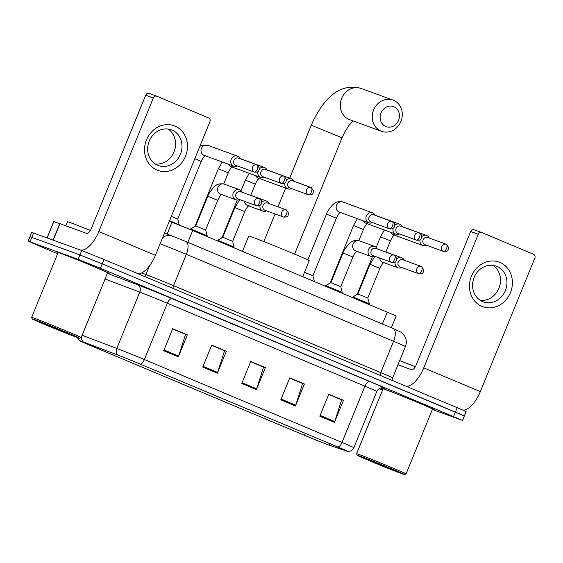 <?xml version="1.0" encoding="UTF-8"?>
<svg xmlns="http://www.w3.org/2000/svg" width="563" height="563" viewBox="0 0 563 563"><rect width="100%" height="100%" fill="white"/><g stroke="black" fill="none" stroke-linecap="round" stroke-linejoin="round"><path stroke-width="0.84" d="M169.336 221.139L192.722 230.492L393.797 314.914L396.155 316.075L391.384 327.765M462.462 415.417L464.313 416.008L466.108 411.609L463.75 410.455L103.986 259.452L81.748 250.542L31.739 232.385L29.945 236.784L31.802 237.375L29.945 236.784L28.15 241.182L57.623 253.772M464.313 416.008L102.192 263.85L79.953 254.94L31.802 237.375L79.953 254.94L102.192 263.85L461.956 414.854L464.313 416.008L462.519 420.406L100.397 268.248L78.158 259.332L28.15 241.182M432.468 409.231A28.502 0.549 -157.8 0 0 434.193 409.723A28.502 0.549 -157.8 0 0 414.164 400.976A28.502 0.549 -157.8 0 0 384.388 389.132A28.502 0.549 -157.8 0 0 381.411 388.189A28.502 0.549 -157.8 0 0 382.995 389.033A28.502 0.549 -157.8 0 1 381.411 388.189A28.502 0.549 -157.8 0 1 384.388 389.132A28.502 0.549 -157.8 0 1 414.164 400.976A28.502 0.549 -157.8 0 1 434.193 409.723A28.502 0.549 -157.8 0 1 432.468 409.231M107.533 272.9A28.502 0.549 -157.8 0 0 109.257 273.4A28.502 0.549 -157.8 0 0 89.228 264.652A28.502 0.549 -157.8 0 0 59.446 252.801A28.502 0.549 -157.8 0 0 56.476 251.858A28.502 0.549 -157.8 0 0 58.059 252.71A28.502 0.549 -157.8 0 1 56.476 251.858A28.502 0.549 -157.8 0 1 59.446 252.801A28.502 0.549 -157.8 0 1 89.228 264.652A28.502 0.549 -157.8 0 1 109.257 273.4A28.502 0.549 -157.8 0 1 107.533 272.9M328.236 444.819A19.001 0.366 22.2 0 1 304.513 435.312L89.355 345.042A19.001 0.366 22.2 0 1 79.869 340.819A19.001 0.366 22.2 0 1 83.5 342.065L118.124 355.176A19.001 0.366 22.2 0 1 140.201 364.071L337.807 446.98A19.001 0.366 22.2 0 1 347.294 451.202A19.001 0.366 22.2 0 1 346.484 450.984L329.411 445.234A19.001 0.366 22.2 0 1 328.236 444.819M328.63 444.988A19.473 0.373 -157.8 0 0 329.827 445.41L346.899 451.16A19.473 0.373 -157.8 0 0 347.681 451.385A19.473 0.373 -157.8 0 0 338.011 447.05L140.398 364.148A19.473 0.373 -157.8 0 0 117.773 355.028L83.148 341.917A19.473 0.373 -157.8 0 0 79.46 340.678A19.473 0.373 -157.8 0 0 89.151 344.971L304.316 435.241A19.473 0.373 -157.8 0 0 328.63 444.988M379.131 388.66L382.558 390.096M432.363 409.491L462.519 420.406M163.706 350.707L172.679 328.722L187.31 334.865L178.337 356.851L163.706 350.707M280.796 399.836L289.769 377.85L304.407 383.987L295.434 405.979L280.796 399.836M319.826 416.212L328.799 394.227L343.437 400.363L334.464 422.356L319.826 416.212M202.736 367.083L211.709 345.098L226.347 351.242L217.374 373.227L202.736 367.083M241.766 383.459L250.739 361.474L265.377 367.618L256.404 389.603L241.766 383.459M172.637 328.82L185.248 334.225M289.734 377.942L302.338 383.347M328.764 394.318L341.368 399.723M211.667 345.196L224.278 350.601M250.697 361.566L263.308 366.97M265.377 367.618L263.35 366.872M250.662 361.664L263.583 367.09L256.686 388.829A4.75 2.153 112.8 0 1 256.404 389.603M226.347 351.242L224.313 350.503M211.625 345.295L224.553 350.714L217.649 372.453A4.75 2.153 112.8 0 1 217.374 373.227M343.437 400.363L341.41 399.624M328.722 394.417L341.642 399.843L334.746 421.574A4.75 2.153 112.8 0 1 334.464 422.356M304.407 383.987L302.38 383.248M289.692 378.04L302.613 383.466L295.716 405.205A4.75 2.153 112.8 0 1 295.434 405.979M187.31 334.865L185.283 334.126M172.595 328.919L185.523 334.338L178.619 356.076A4.75 2.153 112.8 0 1 178.337 356.851M499.916 262.428A23.752 21.162 -70 0 1 510.458 292.605A23.752 21.162 -70 0 1 481.97 306.406A23.752 21.162 -70 0 1 471.421 276.229A23.752 21.162 -70 0 1 499.916 262.428M482.59 301.578A19.001 16.925 110 0 0 483.258 301.838A19.001 16.925 110 0 0 505.532 290.17A19.001 16.925 110 0 0 496.946 266.405A19.001 16.925 110 0 0 496.285 266.137A19.001 16.925 110 0 0 474.011 277.812A19.001 16.925 110 0 0 482.59 301.578M492.928 265.335A19.001 16.925 -70 0 1 499.24 287.447A19.001 16.925 -70 0 1 480.176 300.297M463.173 410.202A23.752 10.781 -67.2 0 0 480.345 391.602L534.85 258.03A2.97 2.646 110 0 0 533.534 254.265L481.815 232.561A2.97 2.646 110 0 0 478.254 234.285L470.654 231.513L416.141 365.084A5.94 2.695 112.8 0 1 411.363 369.659L397.985 364.775M406.683 386.45A23.752 10.781 -67.2 0 0 423.749 367.857L478.254 234.285M470.654 231.513A2.97 2.646 -70 0 1 474.215 229.788M359.905 456.114A25.532 0.493 -157.8 0 0 357.245 455.277A25.532 0.493 -157.8 0 0 375.408 463.194A25.532 0.493 -157.8 0 0 401.862 473.715A25.532 0.493 -157.8 0 0 404.515 474.567A25.532 0.493 -157.8 0 0 386.802 466.818A25.532 0.493 -157.8 0 0 359.905 456.114M356.597 453.722L383.065 388.857A26.721 0.514 -157.8 0 1 385.845 389.744A26.721 0.514 -157.8 0 1 413.77 400.849A26.721 0.514 -157.8 0 1 432.546 409.055L406.071 473.912A26.721 0.514 -157.8 0 0 406.071 473.912A26.721 0.514 -157.8 0 0 387.302 465.714A26.721 0.514 -157.8 0 0 359.377 454.601A26.721 0.514 -157.8 0 0 356.597 453.722A26.721 0.514 -157.8 0 0 356.597 453.729L357.245 455.277M396.985 471.667A19.592 0.373 -157.8 0 0 399.026 472.308A19.592 0.373 -157.8 0 0 385.092 466.234A19.592 0.373 -157.8 0 0 364.789 458.162A19.592 0.373 -157.8 0 0 362.748 457.508A19.592 0.373 -157.8 0 0 376.344 463.455A19.592 0.373 -157.8 0 0 396.985 471.667M415.297 366.78A29.691 0.57 -157.8 0 0 399.688 360.601M393.84 106.731A10.69 9.522 110 0 0 381.024 112.938A10.69 9.522 110 0 0 385.768 126.52A10.69 9.522 110 0 0 398.583 120.306A10.69 9.522 110 0 0 393.84 106.731M380.989 131.088A16.623 14.814 -70 0 1 373.48 110.292A16.623 14.814 -70 0 1 392.967 100.08A16.623 14.814 -70 0 1 393.551 100.305A16.623 14.814 -70 0 1 401.06 121.101A16.623 14.814 -70 0 1 381.573 131.32A16.623 14.814 -70 0 1 380.989 131.088M302.711 276.637L309.221 260.683A32.661 0.626 -157.8 0 0 286.271 250.655A32.661 0.626 -157.8 0 0 252.147 237.086A32.661 0.626 -157.8 0 0 248.747 236.003L242.477 251.365M357.16 294.442L372.403 256.728M420.089 239.704A5.341 4.757 110 0 0 422.771 245.482A5.341 4.757 110 0 0 422.961 245.552A5.341 4.757 110 0 0 426.564 245.285M429.21 238.036A5.341 4.757 110 0 0 426.81 235.587A5.341 4.757 110 0 0 426.62 235.517A5.341 4.757 110 0 0 421.743 236.699M427.767 237.516A3.857 3.441 110 0 0 427.634 237.459A3.857 3.441 110 0 0 423.144 239.761A3.857 3.441 110 0 0 424.854 244.659A3.857 3.441 110 0 0 424.988 244.715A3.857 3.441 110 0 0 425.128 244.764M330.129 283.098L353.508 225.467L357.378 218.669M393.058 228.36A5.341 4.757 110 0 0 395.74 234.138A5.341 4.757 110 0 0 395.93 234.215A5.341 4.757 110 0 0 399.533 233.948M402.179 226.699A5.341 4.757 110 0 0 399.779 224.25A5.341 4.757 110 0 0 399.596 224.173A5.341 4.757 110 0 0 394.712 225.362M400.743 226.178A3.857 3.441 110 0 0 400.603 226.122A3.857 3.441 110 0 0 396.113 228.416A3.857 3.441 110 0 0 397.823 233.321A3.857 3.441 110 0 0 397.957 233.378A3.857 3.441 110 0 0 398.097 233.42M375.148 215.355A5.341 4.757 110 0 0 372.748 212.905A5.341 4.757 110 0 0 372.565 212.835A5.341 4.757 110 0 0 366.344 216.009A5.341 4.757 110 0 0 368.716 222.8A5.341 4.757 110 0 0 368.899 222.878A5.341 4.757 110 0 0 372.502 222.61M373.712 214.834A3.857 3.441 110 0 0 373.579 214.784A3.857 3.441 110 0 0 369.082 217.079A3.857 3.441 110 0 0 370.792 221.984A3.857 3.441 110 0 0 370.933 222.033A3.857 3.441 110 0 0 371.066 222.082M307.799 259.895L326.477 214.123L336.371 218.162L312.866 275.764L304.492 272.274M312.866 275.764L314.372 281.507L302.725 276.595M222.012 237.741L237.262 200.027M284.941 183.003A5.341 4.757 110 0 0 287.623 188.781A5.341 4.757 110 0 0 287.813 188.851A5.341 4.757 110 0 0 291.416 188.591M294.062 181.335A5.341 4.757 110 0 0 291.662 178.886A5.341 4.757 110 0 0 291.479 178.816A5.341 4.757 110 0 0 286.595 179.998M292.626 180.814A3.857 3.441 110 0 0 292.486 180.765A3.857 3.441 110 0 0 287.996 183.059A3.857 3.441 110 0 0 289.706 187.965A3.857 3.441 110 0 0 289.839 188.014A3.857 3.441 110 0 0 289.98 188.063M194.981 226.396L218.36 168.766L222.23 161.968M257.91 171.666A5.341 4.757 110 0 0 260.599 177.444A5.341 4.757 110 0 0 260.782 177.514A5.341 4.757 110 0 0 264.385 177.246M267.031 169.998A5.341 4.757 110 0 0 264.631 167.549A5.341 4.757 110 0 0 264.448 167.471A5.341 4.757 110 0 0 259.564 168.661M265.595 169.477A3.857 3.441 110 0 0 265.462 169.421A3.857 3.441 110 0 0 260.965 171.715A3.857 3.441 110 0 0 262.682 176.62A3.857 3.441 110 0 0 262.815 176.676A3.857 3.441 110 0 0 262.949 176.719M240 158.653A5.341 4.757 110 0 0 237.607 156.204A5.341 4.757 110 0 0 237.417 156.134A5.341 4.757 110 0 0 231.196 159.308A5.341 4.757 110 0 0 233.568 166.099A5.341 4.757 110 0 0 233.758 166.176A5.341 4.757 110 0 0 237.354 165.909M238.564 158.133A3.857 3.441 110 0 0 238.43 158.083A3.857 3.441 110 0 0 233.934 160.378A3.857 3.441 110 0 0 235.651 165.283A3.857 3.441 110 0 0 235.784 165.332A3.857 3.441 110 0 0 235.925 165.381M194.805 158.738L201.23 161.461L177.718 219.07L171.293 216.34M177.718 219.063L179.224 224.806L169.526 220.675M370.018 264.307L379.919 268.347L367.801 298.031L357.906 293.992L370.018 264.307L374.902 256.306M395.177 261.957A5.341 4.757 110 0 0 398.048 267.805A5.341 4.757 110 0 0 401.651 267.545M367.801 298.031L369.307 303.774L353.74 297.334L352.818 297.039L352.6 297.567M402.862 259.768A3.857 3.441 110 0 0 402.728 259.719A3.857 3.441 110 0 0 398.231 262.013A3.857 3.441 110 0 0 399.941 266.911A3.857 3.441 110 0 0 400.082 266.968A3.857 3.441 110 0 0 400.216 267.017M404.297 260.289A5.341 4.757 110 0 0 401.715 257.77A5.341 4.757 110 0 0 396.831 258.952M342.994 252.97L352.888 257.01L340.777 286.687L330.875 282.654L342.994 252.97C343.184 251.478 345.147 248.466 348.87 243.927C351.031 242.386 352.262 239.704 359.159 240.767L359.328 240.823A5.341 4.757 110 0 0 359.236 240.788A5.341 4.757 110 0 0 353.107 244.004A5.341 4.757 110 0 0 355.661 250.866A5.341 4.757 110 0 0 355.753 250.894M377.266 248.952A5.341 4.757 110 0 0 374.684 246.425A5.341 4.757 110 0 0 368.462 249.606A5.341 4.757 110 0 0 371.024 256.468A5.341 4.757 110 0 0 374.62 256.2M340.777 286.687L342.276 292.429L326.716 285.997L325.787 285.701L325.569 286.229M375.831 248.431A3.857 3.441 110 0 0 375.697 248.374A3.857 3.441 110 0 0 371.2 250.669A3.857 3.441 110 0 0 372.917 255.574A3.857 3.441 110 0 0 373.051 255.63A3.857 3.441 110 0 0 373.185 255.672M234.877 207.606L244.771 211.646L232.66 241.33L222.765 237.29L234.877 207.606L239.754 199.605M260.036 205.256A5.341 4.757 110 0 0 262.907 211.104A5.341 4.757 110 0 0 266.503 210.844M232.66 241.33L234.159 247.073L218.599 240.64L217.67 240.338L217.452 240.873M267.714 203.067A3.857 3.441 110 0 0 267.58 203.018A3.857 3.441 110 0 0 263.083 205.312A3.857 3.441 110 0 0 264.8 210.217A3.857 3.441 110 0 0 264.934 210.266A3.857 3.441 110 0 0 265.067 210.316M269.149 203.588A5.341 4.757 110 0 0 266.566 201.068A5.341 4.757 110 0 0 261.682 202.251M207.846 196.269L217.74 200.308L205.629 229.986L195.734 225.953L207.846 196.269C208.043 194.777 209.999 191.765 213.722 187.226C215.882 185.684 217.114 183.003 224.011 184.066L224.18 184.122A5.341 4.757 110 0 0 224.088 184.094A5.341 4.757 110 0 0 217.958 187.303A5.341 4.757 110 0 0 220.52 194.165A5.341 4.757 110 0 0 220.612 194.2M242.125 192.25A5.341 4.757 110 0 0 239.535 189.724A5.341 4.757 110 0 0 233.314 192.905A5.341 4.757 110 0 0 235.876 199.766A5.341 4.757 110 0 0 239.479 199.499M205.629 229.986L207.135 235.728L191.568 229.296L190.639 229L190.421 229.535M240.683 191.73A3.857 3.441 110 0 0 240.549 191.673A3.857 3.441 110 0 0 236.052 193.968A3.857 3.441 110 0 0 237.769 198.873A3.857 3.441 110 0 0 237.903 198.929A3.857 3.441 110 0 0 238.043 198.971M174.973 126.105A23.752 21.162 -70 0 1 185.523 156.282A23.752 21.162 -70 0 1 157.028 170.075A23.752 21.162 -70 0 1 146.486 139.906A23.752 21.162 -70 0 1 174.973 126.105M157.654 165.255A19.001 16.925 110 0 0 158.323 165.515A19.001 16.925 110 0 0 180.596 153.84A19.001 16.925 110 0 0 172.011 130.074A19.001 16.925 110 0 0 171.342 129.814A19.001 16.925 110 0 0 149.075 141.489A19.001 16.925 110 0 0 157.654 165.255M167.992 129.011A19.001 16.925 -70 0 1 174.305 151.116A19.001 16.925 -70 0 1 155.24 163.974M138.343 273.871A23.752 10.781 -67.2 0 0 155.402 255.278L209.915 121.707A2.97 2.646 110 0 0 208.599 117.934L156.88 96.238A2.97 2.646 110 0 0 153.319 97.962L145.718 95.189L91.206 228.761A5.94 2.695 112.8 0 1 86.428 233.328L59.931 223.666L53.211 240.127M80.178 249.965A23.752 10.781 -67.2 0 0 98.806 231.534L153.319 97.962M145.718 95.189A2.97 2.646 -70 0 1 149.279 93.465M47.032 237.875L53.689 221.569L59.931 223.666M34.969 319.784A25.532 0.493 -157.8 0 0 32.309 318.954A25.532 0.493 -157.8 0 0 50.473 326.871A25.532 0.493 -157.8 0 0 76.927 337.392A25.532 0.493 -157.8 0 0 79.58 338.243A25.532 0.493 -157.8 0 0 61.867 330.488A25.532 0.493 -157.8 0 0 34.969 319.784M31.662 317.391L58.13 252.534A26.721 0.514 -157.8 0 1 60.91 253.42A26.721 0.514 -157.8 0 1 88.834 264.526A26.721 0.514 -157.8 0 1 107.61 272.724L81.135 337.589A26.721 0.514 -157.8 0 0 81.135 337.589A26.721 0.514 -157.8 0 0 62.359 329.383A26.721 0.514 -157.8 0 0 34.442 318.278A26.721 0.514 -157.8 0 0 31.662 317.391A26.721 0.514 -157.8 0 0 31.662 317.405L32.309 318.954M90.362 230.457A29.691 0.57 -157.8 0 0 70.586 222.709A29.691 0.57 -157.8 0 0 67.49 221.731L65.822 225.812M72.05 335.344A19.592 0.373 -157.8 0 0 74.091 335.984A19.592 0.373 -157.8 0 0 60.157 329.911A19.592 0.373 -157.8 0 0 39.846 321.832A19.592 0.373 -157.8 0 0 37.812 321.177A19.592 0.373 -157.8 0 0 51.409 327.131A19.592 0.373 -157.8 0 0 72.05 335.344M382.418 324.006L387.267 312.113M187.866 242.379L192.722 230.492M167.141 234.109L172.025 222.153M457.219 407.654L453.63 416.451M33.597 232.976L30.008 241.766M81.748 250.542L78.158 259.332M103.986 259.452L100.397 268.248M392.981 328.44A11.872 5.391 112.8 0 1 393.087 328.482L401.299 332.374L404.6 335.942C406.542 339.355 406.81 342.888 405.416 346.555A23.752 0.457 -157.8 0 0 393.565 341.284L380.778 372.615A23.752 0.457 22.2 0 1 392.629 377.886L392.932 380.679M149.505 265.856L145.951 274.554A23.752 0.457 22.2 0 1 173.545 285.673L380.778 372.615A2.97 1.344 -67.2 0 0 380.553 375.486M141.693 272.935L145.951 274.554A2.97 2.372 110.7 0 1 144.255 276.349M171.954 235.939L185.755 241.499A11.872 5.391 112.8 0 1 185.86 241.541L393.087 328.482A11.872 5.391 112.8 0 1 393.565 341.284L186.332 254.342L173.545 285.673A2.97 1.344 -67.2 0 0 173.32 288.545M162.489 237.917A11.872 9.48 -69.3 0 1 171.673 235.827L185.86 241.541A11.872 5.391 112.8 0 1 186.332 254.342A23.752 0.457 -157.8 0 0 160.11 243.744M304.513 435.312L305.315 433.348M140.398 364.148A5.94 2.695 -67.2 0 0 144.381 359.532L341.987 442.441A5.94 2.695 112.8 0 1 338.011 447.05M117.773 355.028A5.94 4.743 -69.3 0 1 116.78 348.413A23.752 0.457 22.2 0 1 144.381 359.532L167.352 303.246A23.752 0.457 -157.8 0 0 139.751 292.127L105.126 279.016A23.752 0.457 -157.8 0 0 105.049 278.988M369.736 381.58A5.94 2.695 112.8 0 0 364.958 386.155L341.987 442.441A23.752 0.457 22.2 0 1 353.846 447.719L376.816 391.433A23.752 0.457 -157.8 0 0 364.958 386.155L167.352 303.246A5.94 2.695 112.8 0 1 172.123 298.679L369.736 381.58A29.691 0.57 22.2 0 1 383.297 387.844M83.148 341.917A5.94 4.743 -69.3 0 1 82.156 335.302L116.78 348.413L139.751 292.127A5.94 4.743 110.7 0 0 137.632 284.779A29.691 0.57 22.2 0 1 172.123 298.679M82.078 335.274A23.752 0.457 22.2 0 1 82.156 335.302L105.126 279.016A5.94 4.743 110.7 0 0 105.471 277.96M107.364 273.315L137.632 284.779M89.355 345.042L89.623 344.387M329.411 445.234L330.031 443.714M242.076 382.699L256.686 388.829M281.106 399.076L295.716 405.205M320.143 415.452L334.746 421.574M203.046 366.323L217.649 372.453M164.016 349.947L178.619 356.076M423.749 367.857L480.345 391.602M289.671 178.154L311.276 125.197C321.916 101.073 338.37 82.022 361.038 88.433A16.623 14.814 110 0 0 341.544 98.645A16.623 14.814 110 0 0 349.053 119.44A16.623 14.814 110 0 0 349.637 119.666L381.573 131.32M311.276 125.197L342.065 137.766L344.823 131.918L348.863 125.549L353.107 120.932M443.454 251.45A3.857 3.441 110 0 0 443.588 251.499C446.325 251.612 447.803 251.168 448.021 250.162L448.767 247.727L446.41 244.314A3.857 1.752 -67.2 0 0 446.375 244.3A3.857 3.441 110 0 0 446.234 244.251A3.857 3.441 110 0 0 441.709 246.622A3.857 3.441 110 0 0 443.454 251.45A3.857 1.752 112.8 0 0 446.558 248.473A3.857 1.752 -67.2 0 0 446.41 244.314L427.634 237.459M385.873 252.006L390.433 240.844L380.539 236.805L384.402 230.007M390.673 232.294A5.341 4.757 110 0 0 393.023 234.63A5.341 4.757 110 0 0 393.206 234.701A5.341 4.757 110 0 0 393.298 234.736M416.423 240.105A3.857 3.441 110 0 0 416.564 240.162C420.498 240.697 421.068 238.775 421.49 237.91C421.905 237.839 422.257 234.447 419.379 232.976A3.857 1.752 -67.2 0 0 419.344 232.962A3.857 3.441 110 0 0 419.21 232.906A3.857 3.441 110 0 0 414.685 235.278A3.857 3.441 110 0 0 416.423 240.105A3.857 1.752 112.8 0 0 419.534 237.136A3.857 1.752 -67.2 0 0 419.379 232.976L400.603 226.122M358.849 240.668L363.402 229.507L353.508 225.467M363.649 220.956A5.341 4.757 110 0 0 365.992 223.286A5.341 4.757 110 0 0 366.175 223.363A5.341 4.757 110 0 0 366.274 223.391M389.399 228.768A3.857 3.441 110 0 0 389.533 228.817C393.467 229.359 394.044 227.438 394.459 226.572C394.874 226.502 395.226 223.11 392.348 221.632A3.857 1.752 -67.2 0 0 392.312 221.625A3.857 3.441 110 0 0 392.179 221.569A3.857 3.441 110 0 0 387.654 223.94A3.857 3.441 110 0 0 389.399 228.768A3.857 1.752 112.8 0 0 392.502 225.798A3.857 1.752 -67.2 0 0 392.348 221.632L373.579 214.784M343.001 202.054A5.341 4.757 110 0 0 342.811 201.976A5.341 4.757 110 0 0 342.719 201.948A5.341 4.757 110 0 0 336.526 205.312A5.341 4.757 110 0 0 338.961 211.948A5.341 4.757 110 0 0 339.151 212.019A5.341 4.757 110 0 0 339.243 212.054M308.306 194.749A3.857 3.441 110 0 0 308.447 194.798C311.184 194.911 312.662 194.467 312.88 193.461L313.626 191.026L311.262 187.613A3.857 1.752 -67.2 0 0 311.226 187.599A3.857 3.441 110 0 0 311.093 187.549A3.857 3.441 110 0 0 306.568 189.921A3.857 3.441 110 0 0 308.306 194.749A3.857 1.752 112.8 0 0 311.416 191.772A3.857 1.752 -67.2 0 0 311.262 187.613L292.486 180.765M250.732 195.305L255.285 184.143L245.391 180.104L249.261 173.313M255.532 175.6A5.341 4.757 110 0 0 257.875 177.929A5.341 4.757 110 0 0 258.058 177.999A5.341 4.757 110 0 0 258.157 178.035M281.282 183.404A3.857 3.441 110 0 0 281.416 183.461C284.153 183.573 285.631 183.123 285.849 182.116L286.595 179.688L284.231 176.275A3.857 1.752 -67.2 0 0 284.195 176.261A3.857 3.441 110 0 0 284.062 176.205A3.857 3.441 110 0 0 279.537 178.577A3.857 3.441 110 0 0 281.282 183.404A3.857 1.752 112.8 0 0 284.385 180.434A3.857 1.752 -67.2 0 0 284.231 176.275L265.462 169.421M223.701 183.967L228.254 172.806L218.36 168.766M228.501 164.255A5.341 4.757 110 0 0 230.844 166.585A5.341 4.757 110 0 0 231.034 166.662A5.341 4.757 110 0 0 231.126 166.69M254.251 172.067A3.857 3.441 110 0 0 254.385 172.123C257.122 172.236 258.6 171.785 258.818 170.779L259.564 168.351L257.2 164.938A3.857 1.752 -67.2 0 0 257.164 164.924A3.857 3.441 110 0 0 257.031 164.868A3.857 3.441 110 0 0 252.506 167.239A3.857 3.441 110 0 0 254.251 172.067A3.857 1.752 112.8 0 0 257.354 169.097A3.857 1.752 -67.2 0 0 257.2 164.938L238.43 158.083M207.853 145.353A5.341 4.757 110 0 0 207.663 145.282A5.341 4.757 110 0 0 207.571 145.247A5.341 4.757 110 0 0 201.385 148.611A5.341 4.757 110 0 0 203.813 155.247A5.341 4.757 110 0 0 204.003 155.318A5.341 4.757 110 0 0 204.095 155.353M418.548 273.702A3.857 3.441 110 0 0 418.682 273.752C421.42 273.864 422.897 273.421 423.116 272.415L423.862 269.98L421.497 266.566A3.857 1.752 -67.2 0 0 421.462 266.552A3.857 3.441 110 0 0 421.328 266.503A3.857 3.441 110 0 0 416.803 268.875A3.857 3.441 110 0 0 418.548 273.702A3.857 1.752 112.8 0 0 421.652 270.726A3.857 1.752 -67.2 0 0 421.497 266.566L402.728 259.719M385.183 251.837L386.352 252.161A5.341 4.757 110 0 0 386.26 252.133A5.341 4.757 110 0 0 385.486 251.95M379.708 258.058A5.341 4.757 110 0 0 382.692 262.203A5.341 4.757 110 0 0 382.784 262.238M391.517 262.358A3.857 3.441 110 0 0 391.651 262.414C394.389 262.527 395.866 262.076 396.085 261.07L396.831 258.642L394.466 255.229A3.857 1.752 -67.2 0 0 394.431 255.215A3.857 3.441 110 0 0 394.297 255.159A3.857 3.441 110 0 0 389.772 257.53A3.857 3.441 110 0 0 391.517 262.358A3.857 1.752 112.8 0 0 394.621 259.388A3.857 1.752 -67.2 0 0 394.466 255.229L375.697 248.374M283.4 217.001A3.857 3.441 110 0 0 283.534 217.051C286.271 217.163 287.749 216.72 287.967 215.713L288.713 213.286L286.349 209.865A3.857 1.752 -67.2 0 0 286.314 209.851A3.857 3.441 110 0 0 286.18 209.802A3.857 3.441 110 0 0 281.655 212.174A3.857 3.441 110 0 0 283.4 217.001A3.857 1.752 112.8 0 0 286.504 214.031A3.857 1.752 -67.2 0 0 286.349 209.865L267.58 203.018M250.035 195.136L251.211 195.467A5.341 4.757 110 0 0 251.119 195.431A5.341 4.757 110 0 0 250.338 195.248M244.567 201.357A5.341 4.757 110 0 0 247.544 205.502A5.341 4.757 110 0 0 247.636 205.537M256.369 205.657A3.857 3.441 110 0 0 256.503 205.713C260.444 206.255 261.014 204.327 261.436 203.468C261.844 203.391 262.203 199.999 259.318 198.528A3.857 1.752 -67.2 0 0 259.283 198.514A3.857 3.441 110 0 0 259.149 198.465A3.857 3.441 110 0 0 254.624 200.829A3.857 3.441 110 0 0 256.369 205.657A3.857 1.752 112.8 0 0 259.473 202.687A3.857 1.752 -67.2 0 0 259.318 198.528L240.549 191.673M98.806 231.534L155.402 255.278M53.028 240.063L59.748 223.595M53.816 221.604L47.158 237.924M405.416 346.555L392.629 377.886M164.459 233.089L171.673 235.827M347.681 451.385C350.531 451.54 352.586 450.316 353.846 447.719M79.46 340.678L77.398 337.561M376.816 391.433C379.568 386.338 384.754 388.02 383.502 387.893M474.109 229.746L481.71 232.526M404.515 474.567L406.064 473.919M361.038 88.433L392.967 100.08M263.794 241.562L275.054 213.961M277.974 206.811L285.631 188.056M294.583 254.124L342.065 137.766M390.433 240.844C393.15 234.996 394.311 235.285 394.705 234.785M376.218 247.396L380.539 236.805M357.026 294.407L352.1 297.363M402.123 226.579L426.62 235.517M393.206 234.701L422.961 245.552M443.588 251.499L424.988 244.715M363.402 229.507C366.119 223.659 367.28 223.947 367.674 223.448M330.002 283.069L325.069 286.018M375.099 215.235L399.596 224.173M366.175 223.363L395.93 234.215M416.564 240.162L397.957 233.378M336.371 218.162C339.095 212.314 340.249 212.61 340.643 212.103M372.565 212.835L342.642 201.92C335.745 200.864 334.513 203.546 332.353 205.087C328.63 209.619 326.674 212.631 326.477 214.123M339.151 212.019L368.899 222.878M389.533 228.817L370.933 222.033M255.285 184.143C258.002 178.295 259.163 178.584 259.557 178.084M241.07 190.695L245.391 180.104M221.885 237.706L216.952 240.661M266.982 169.878L291.479 178.816M258.058 177.999L287.813 188.851M308.447 194.798L289.839 188.014M228.254 172.806C230.978 166.958 232.132 167.246 232.526 166.747M194.854 226.368L189.921 229.324M239.951 158.534L264.448 167.471M231.034 166.662L260.782 177.514M281.416 183.461L262.815 176.676M201.23 161.461C203.947 155.62 205.108 155.909 205.502 155.402M237.417 156.134L207.494 145.219L201.66 145.43L199.872 146.31M204.003 155.318L233.758 166.176M254.385 172.123L235.784 165.332M379.919 268.347C382.636 262.499 383.797 262.794 384.191 262.288M382.692 262.203L398.048 267.805M357.906 293.992L352.818 297.039M386.352 252.161L401.715 257.77M369.307 303.774L369.025 304.463M418.682 273.752L400.082 266.968M352.888 257.01C355.605 251.161 356.766 251.45 357.16 250.95M355.661 250.866L371.024 256.468M330.882 282.647L325.787 285.701M359.328 240.823L374.684 246.425M342.276 292.436L341.994 293.119M391.651 262.414L373.051 255.63M244.771 211.646C247.488 205.805 248.649 206.093 249.043 205.586M247.544 205.502L262.907 211.104M222.765 237.29L217.67 240.338M251.211 195.467L266.566 201.068M234.159 247.073L233.877 247.762M283.534 217.051L264.934 210.266M217.74 200.308C220.457 194.46 221.618 194.749 222.012 194.249M220.52 194.165L235.876 199.766M195.734 225.953L190.639 229M224.18 184.122L239.535 189.724M207.135 235.735L206.853 236.425M256.503 205.713L237.903 198.929M149.174 93.423L156.774 96.196M79.58 338.243L81.128 337.596"/></g></svg>
